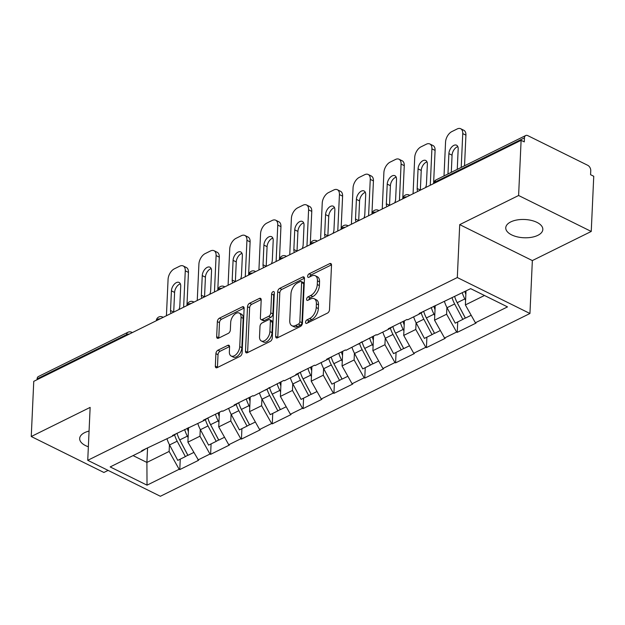 <?xml version="1.0" encoding="UTF-8"?>
<svg xmlns="http://www.w3.org/2000/svg" width="625" height="625" viewBox="0 0 625 625"><rect width="100%" height="100%" fill="white"/><g stroke="black" fill="none" stroke-linecap="round" stroke-linejoin="round"><path stroke-width="0.94" d="M305.555 322.242A1.992 1.156 -63.7 0 0 306.031 323.359A1.992 1.156 -63.7 0 0 306.836 323.305L327.445 313.109A2.844 1.648 -63.7 0 0 329.5 309.68L331.516 265.156A2.844 1.648 -63.7 0 0 330.844 263.562A2.844 1.648 -63.7 0 0 329.688 263.641L309.078 273.836A1.992 1.156 -63.7 0 0 307.641 276.234A1.992 1.156 -63.7 0 0 308.117 277.352A1.992 1.156 -63.7 0 0 308.922 277.297L311.594 275.977A9.109 5.273 -63.7 0 1 315.273 275.734A9.109 5.273 -63.7 0 1 317.438 280.82L317.273 284.531A9.109 5.273 -63.7 0 1 310.703 295.516L308.039 296.836A1.992 1.156 -63.7 0 0 306.602 299.242A1.992 1.156 -63.7 0 0 307.07 300.352A1.992 1.156 -63.7 0 0 307.875 300.297L310.547 298.984A9.109 5.273 -63.7 0 1 314.227 298.734A9.109 5.273 -63.7 0 1 316.391 303.828L316.227 307.539A9.109 5.273 -63.7 0 1 309.656 318.523L306.992 319.844A1.992 1.156 -63.7 0 0 305.555 322.242M88.359 446.766A18.555 9.141 2.6 0 1 79.672 438.508A18.555 9.141 2.6 0 1 84.648 432.641A18.555 9.141 2.6 0 1 89.07 431.078M510.742 221.922A18.555 9.141 2.6 0 1 531.281 220.391A18.555 9.141 2.6 0 1 542.828 229.469A18.555 9.141 2.6 0 1 537.844 235.336A18.555 9.141 2.6 0 1 517.305 236.859A18.555 9.141 2.6 0 1 505.758 227.789A18.555 9.141 2.6 0 1 510.742 221.922M217.953 350.211A2.844 1.648 -63.7 0 0 215.906 353.648L215.336 366.133A2.844 1.648 -63.7 0 0 216.016 367.727A2.844 1.648 -63.7 0 0 217.164 367.648L240.055 356.328A2.844 1.648 -63.7 0 0 242.109 352.898L244.125 308.375A2.844 1.648 -63.7 0 0 243.453 306.781A2.844 1.648 -63.7 0 0 242.297 306.859L219.406 318.18A2.844 1.648 -63.7 0 0 217.359 321.617L216.672 336.703A2.844 1.648 -63.7 0 0 217.352 338.297A2.844 1.648 -63.7 0 0 218.5 338.219L228.297 333.375A2.844 1.648 -63.7 0 0 230.352 329.938L230.687 322.453A7.609 4.406 -63.7 0 1 233.836 315.109A7.609 4.406 -63.7 0 1 239.258 313.07A7.609 4.406 -63.7 0 1 241.07 317.328L239.734 346.633A7.609 4.406 -63.7 0 1 236.586 353.984A7.609 4.406 -63.7 0 1 231.172 356.023A7.609 4.406 -63.7 0 1 229.359 351.766L229.578 346.883A2.844 1.648 -63.7 0 0 228.898 345.289A2.844 1.648 -63.7 0 0 227.75 345.367L217.953 350.211L220.07 351.258A2.844 1.648 -63.7 0 0 218.023 354.695L217.453 367.188A2.844 1.648 -63.7 0 0 217.453 367.508M459.711 224.625L532.352 260.578L591.242 231.453L518.609 195.5L459.711 224.625L457.312 277.539L87.742 460.313L90.141 407.398L31.25 436.523L33.758 381.344L521.109 140.312L524.289 141.891L524.469 137.859L434.945 182.133L434.906 182.945M518.609 195.5L521.109 140.312M275.664 336.297A2.844 1.648 -63.7 0 0 276.344 337.891A2.844 1.648 -63.7 0 0 277.492 337.812L300.383 326.492A2.844 1.648 -63.7 0 0 302.438 323.062L304.461 278.539A2.844 1.648 -63.7 0 0 303.781 276.945A2.844 1.648 -63.7 0 0 302.633 277.023L279.742 288.344A2.844 1.648 -63.7 0 0 277.688 291.781L275.664 336.297L277.781 337.344A2.844 1.648 -63.7 0 0 277.789 337.672M270.219 341.414L247.328 352.734A2.844 1.648 -63.7 0 1 246.18 352.805A2.844 1.648 -63.7 0 1 245.5 351.219L247.523 306.695A2.844 1.648 -63.7 0 1 249.578 303.266L259.367 298.422A2.844 1.648 -63.7 0 1 260.523 298.344A2.844 1.648 -63.7 0 1 261.195 299.93L260.375 317.992A2.844 1.648 -63.7 0 0 261.055 319.578A2.844 1.648 -63.7 0 0 262.203 319.5L268.703 316.289A2.844 1.648 -63.7 0 0 270.758 312.859L271.609 294.055A1.992 1.156 -63.7 0 1 272.438 292.133A1.992 1.156 -63.7 0 1 273.852 291.602A1.992 1.156 -63.7 0 1 274.328 292.719L272.273 337.977A2.844 1.648 -63.7 0 1 270.219 341.414M457.312 277.539L529.945 313.5L160.383 496.273L87.742 460.313M180.258 459.148L179.781 469.594L198.555 460.313L187.906 442.156L188.57 427.531M179.781 469.594L179.148 469.281L147.031 485.164L110.18 466.922L142.297 451.039L141.664 450.727L173.125 435.797L172.492 435.477L203.953 420.547L203.32 420.234L222.094 410.945L222.734 411.266L234.789 405.297L234.148 404.984L252.93 395.703L253.562 396.016L283.758 380.453L284.391 380.766L296.445 374.805L295.812 374.492L314.586 365.203L315.219 365.523L327.281 359.555L326.641 359.242L345.414 349.961L346.055 350.273L376.25 334.711L376.883 335.023L388.938 329.062L388.305 328.75L407.078 319.461L407.711 319.781L419.766 313.812L419.133 313.5L470.656 288.648L507.508 306.891L475.391 322.773L465.375 304.93L466.008 290.945M457.727 321.922L457.25 332.367L476.031 323.086L475.391 322.773M457.25 332.367L456.617 332.055L444.562 338.016L434.547 320.18L435.211 305.555M426.898 337.164L426.422 347.617L445.195 338.336L444.562 338.016M426.422 347.617L425.789 347.305L413.734 353.266L403.719 335.422L404.383 320.797M396.07 352.414L395.594 362.867L414.367 353.578L413.734 353.266M395.594 362.867L394.953 362.547L382.898 368.516L372.883 350.672L373.547 336.047M365.234 367.664L364.766 378.109L383.539 368.828L382.898 368.516M364.766 378.109L364.125 377.797L352.07 383.758L342.055 365.922L342.719 351.289M334.406 382.906L333.93 393.359L352.703 384.078L352.07 383.758M333.93 393.359L333.297 393.047L321.242 399.008L311.227 381.164L311.891 366.539M303.578 398.156L303.102 408.609L321.875 399.32L321.242 399.008M303.102 408.609L302.469 408.289L290.414 414.258L280.391 396.414L281.055 381.789M272.742 413.406L272.273 423.852L291.047 414.57L290.414 414.258M272.273 423.852L271.633 423.539L259.578 429.5L249.562 411.664L250.227 397.031M241.914 428.648L241.438 439.102L260.219 429.812L259.578 429.5M241.438 439.102L240.805 438.789L228.75 444.75L218.734 426.906L219.398 412.281M211.086 443.898L210.609 454.352L229.383 445.062L228.75 444.75M210.609 454.352L209.977 454.031L197.922 460M187.906 442.156L199.961 436.195L200.266 429.437M176.945 433.281L173.125 435.797M209.977 454.031L199.961 436.195M218.734 426.906L230.789 420.945L231.094 414.195M207.773 418.031L203.953 420.547M240.805 438.789L230.789 420.945M249.562 411.664L261.617 405.703L261.922 398.945M238.602 402.781L234.789 405.297M271.633 423.539L261.617 405.703M280.391 396.414L292.453 390.453L292.758 383.695M269.438 387.539L265.617 390.055M302.469 408.289L292.453 390.453M311.227 381.164L323.281 375.203L323.586 368.453M300.266 372.289L296.445 374.805M333.297 393.047L323.281 375.203M342.055 365.922L354.109 359.961L354.414 353.203M331.094 357.039L327.281 359.555M364.125 377.797L354.109 359.961M372.883 350.672L384.938 344.711L385.25 337.953M361.922 341.797L358.109 344.312M394.953 362.547L384.938 344.711M403.719 335.422L415.773 329.461L416.078 322.711M392.758 326.547L388.938 329.062M425.789 347.305L415.773 329.461M434.547 320.18L446.602 314.219L446.906 307.461M423.586 311.297L419.766 313.812M456.617 332.055L446.602 314.219M591.242 231.453L593.75 176.273L590.57 174.695L590.758 170.664A4.352 2.82 63.7 0 0 587.75 165.312L527.82 135.648A4.352 2.82 63.7 0 0 525.719 135.531A4.352 2.82 63.7 0 0 524.469 137.859M465.375 304.93L484.469 295.484M31.25 436.523L103.891 472.477L108.102 470.398M37.078 379.695L37.117 378.883A4.352 2.82 -116.3 0 1 38.367 376.555L127.891 332.281A4.352 2.82 -116.3 0 0 126.641 334.602L37.117 378.883M532.352 260.578L529.945 313.5M133.078 455.602L146.898 462.437L169.125 451.438L169.438 444.688M147.562 447.813L146.898 462.437L147.031 485.164M146.117 448.523L142.297 451.039M179.148 469.281L169.125 451.438M307.727 322.859A1.992 1.156 -63.7 0 1 309.109 320.891L311.773 319.57A9.109 5.273 -63.7 0 0 318.344 308.586L316.227 307.539M314.227 298.734L316.344 299.781A9.109 5.273 -63.7 0 1 318.508 304.875L318.344 308.586M315.273 275.734L317.391 276.781A9.109 5.273 -63.7 0 1 319.555 281.875L319.391 285.578A9.109 5.273 -63.7 0 1 312.82 296.57L310.156 297.883A1.992 1.156 -63.7 0 0 308.773 299.859M331.516 264.836L311.195 274.883A1.992 1.156 -63.7 0 0 309.82 276.852M304.453 278.219L281.859 289.391A2.844 1.648 -63.7 0 0 279.805 292.828L277.781 337.344M298.406 324.086A1.992 1.156 -63.7 0 0 299.844 321.68L301.617 282.602A1.992 1.156 -63.7 0 0 301.141 281.492A1.992 1.156 -63.7 0 0 300.336 281.547L297.523 282.938A9.109 5.273 -63.7 0 0 290.961 293.922L289.75 320.633A9.109 5.273 -63.7 0 0 291.914 325.719A9.109 5.273 -63.7 0 0 295.594 325.477L298.406 324.086L300.523 325.133A1.992 1.156 -63.7 0 0 301.961 322.734L299.844 321.68M301.141 281.492L303.266 282.539A1.992 1.156 -63.7 0 1 303.734 283.648L301.961 322.734M291.914 325.719L294.031 326.773A9.109 5.273 -63.7 0 0 297.711 326.523L295.594 325.477M300.523 325.133L297.711 326.523M261.195 299.609L251.695 304.312A2.844 1.648 -63.7 0 0 249.641 307.742L247.617 352.266A2.844 1.648 -63.7 0 0 247.617 352.586M261.055 319.578L263.172 320.625A2.844 1.648 -63.7 0 0 264.32 320.555L270.82 317.336A2.844 1.648 -63.7 0 0 272.875 313.906L273.727 295.109L271.609 294.055M274.289 293.516A1.992 1.156 -63.7 0 0 273.727 295.109M259.531 336.727A7.609 4.406 -63.7 0 0 261.344 340.977A7.609 4.406 -63.7 0 0 266.758 338.945A7.609 4.406 -63.7 0 0 269.906 331.594L270.375 321.266A2.844 1.648 -63.7 0 0 269.695 319.672A2.844 1.648 -63.7 0 0 268.547 319.75L262.047 322.969A2.844 1.648 -63.7 0 0 260 326.398L259.531 336.727M261.344 340.977L263.461 342.031A7.609 4.406 -63.7 0 0 268.875 339.992A7.609 4.406 -63.7 0 0 272.023 332.641L269.906 331.594M269.695 319.672L271.812 320.727A2.844 1.648 -63.7 0 1 272.492 322.312L272.023 332.641M229.578 346.562L220.07 351.258M231.172 356.023L233.289 357.07A7.609 4.406 -63.7 0 0 238.703 355.031A7.609 4.406 -63.7 0 0 241.852 347.68L239.734 346.633M239.258 313.07L241.375 314.117A7.609 4.406 -63.7 0 1 243.187 318.375L241.852 347.68M244.125 308.055L221.531 319.234A2.844 1.648 -63.7 0 0 219.477 322.664L218.789 337.75A2.844 1.648 -63.7 0 0 218.789 338.07M465.922 135.164L462.75 133.594A8.695 5.039 -63.7 0 0 460.68 128.727L463.852 130.305A8.695 5.039 116.3 0 1 465.922 135.164L464.531 165.789M451.289 172.336L452.07 155.195A6.813 3.945 116.3 0 1 457.828 146.656M462.75 133.594L461.211 167.438M460.68 128.727A8.695 5.039 -63.7 0 0 457.164 128.961L451.828 131.602A8.695 5.039 -63.7 0 0 445.555 142.094L444.016 175.938M448 173.969A6.813 3.945 116.3 0 1 448 173.273L448.891 153.625A6.813 3.945 116.3 0 1 451.711 147.039A6.813 3.945 116.3 0 1 456.562 145.219A6.813 3.945 116.3 0 1 458.18 149.031L457.289 168.68A6.813 3.945 116.3 0 1 457.227 169.406M462.266 292.797A23.773 15.438 63.7 0 0 464.828 298.922L457.219 302.688A23.773 15.438 -116.3 0 1 454.656 296.562M457.219 302.688L465.414 318.117L471.18 315.266M464.828 298.922L465.586 300.344M464.883 291.5A19.422 12.609 63.7 0 0 465.852 294.414M444.477 301.594A23.773 15.438 63.7 0 0 447.047 307.719L455.234 323.156L462.844 319.391L454.648 303.961A23.773 15.438 -116.3 0 1 452.086 297.836M455.266 298.352A19.422 12.609 -116.3 0 0 457.094 302.539L465.289 317.969L462.844 319.391M435.094 150.414L431.914 148.836A8.695 5.039 -63.7 0 0 429.844 143.977L433.023 145.547A8.695 5.039 116.3 0 1 435.094 150.414L433.586 183.602M420.344 190.148A6.813 3.945 116.3 0 1 420.352 190.094L421.242 170.438A6.813 3.945 116.3 0 1 427 161.906M431.914 148.836L430.266 185.242M429.844 143.977A8.695 5.039 -63.7 0 0 426.328 144.211L420.992 146.852A8.695 5.039 -63.7 0 0 414.727 157.344L413.07 193.75M417.797 191.414A6.813 3.945 116.3 0 1 417.172 188.523L418.062 168.867A6.813 3.945 116.3 0 1 420.883 162.289A6.813 3.945 116.3 0 1 425.727 160.469A6.813 3.945 116.3 0 1 427.352 164.273L426.461 183.93A6.813 3.945 116.3 0 1 425.539 187.578M431.266 307.5A23.773 15.438 63.7 0 0 434 314.172L426.391 317.938A23.773 15.438 -116.3 0 1 423.656 311.266M426.391 317.938L434.578 333.367L440.352 330.516M434 314.172L434.75 315.594M433.906 306.195A19.422 12.609 63.7 0 0 435.023 309.664M413.648 316.844A23.773 15.438 63.7 0 0 416.211 322.969L424.406 338.398L432.016 334.641L423.82 319.203A23.773 15.438 -116.3 0 1 421.195 312.875M424.438 313.594A19.422 12.609 -116.3 0 0 426.266 317.781L434.453 333.211L432.016 334.641M404.266 165.656L401.086 164.086A8.695 5.039 -63.7 0 0 399.016 159.227L402.195 160.797A8.695 5.039 116.3 0 1 404.266 165.656L402.758 198.852M389.516 205.398A6.813 3.945 116.3 0 1 389.516 205.344L390.406 185.688A6.813 3.945 116.3 0 1 396.164 177.148M401.086 164.086L399.438 200.492M399.016 159.227A8.695 5.039 -63.7 0 0 395.5 159.461L390.164 162.102A8.695 5.039 -63.7 0 0 383.891 172.586L382.242 208.992M386.961 206.656A6.813 3.945 116.3 0 1 386.344 203.773L387.234 184.117A6.813 3.945 116.3 0 1 390.055 177.539A6.813 3.945 116.3 0 1 394.898 175.711A6.813 3.945 116.3 0 1 396.523 179.523L395.633 199.18A6.813 3.945 116.3 0 1 394.711 202.828M400.437 322.75A23.773 15.438 63.7 0 0 403.172 329.422L395.562 333.18A23.773 15.438 -116.3 0 1 392.828 326.508M395.562 333.18L403.75 348.617L409.516 345.766M403.172 329.422L403.922 330.836M403.078 321.438A19.422 12.609 63.7 0 0 404.195 324.906M382.82 332.094A23.773 15.438 63.7 0 0 385.383 338.219L393.57 353.648L401.18 349.883L392.992 334.453A23.773 15.438 -116.3 0 1 390.359 328.125M393.609 328.844A19.422 12.609 -116.3 0 0 395.438 333.031L403.625 348.461L401.18 349.883M373.43 180.906L370.258 179.336A8.695 5.039 -63.7 0 0 368.188 174.469L371.359 176.047A8.695 5.039 116.3 0 1 373.43 180.906L371.93 214.094M358.688 220.641A6.813 3.945 116.3 0 1 358.688 220.594L359.578 200.938A6.813 3.945 116.3 0 1 365.336 192.398M370.258 179.336L368.602 215.742M368.188 174.469A8.695 5.039 -63.7 0 0 364.672 174.703L359.336 177.344A8.695 5.039 -63.7 0 0 353.062 187.836L351.406 224.242M356.133 221.906A6.813 3.945 116.3 0 1 355.508 219.016L356.406 199.367A6.813 3.945 116.3 0 1 359.227 192.781A6.813 3.945 116.3 0 1 364.07 190.961A6.813 3.945 116.3 0 1 365.695 194.773L364.797 214.422A6.813 3.945 116.3 0 1 363.875 218.078M369.609 337.992A23.773 15.438 63.7 0 0 372.336 344.664L364.727 348.43A23.773 15.438 -116.3 0 1 362 341.758M364.727 348.43L372.922 363.859L378.688 361.008M372.336 344.664L373.094 346.086M372.25 336.688A19.422 12.609 63.7 0 0 373.359 340.156M351.984 347.336A23.773 15.438 63.7 0 0 354.555 353.461L362.742 368.898L370.352 365.133L362.164 349.703A23.773 15.438 -116.3 0 1 359.531 343.375M362.781 344.094A19.422 12.609 -116.3 0 0 364.602 348.273L372.797 363.711L370.352 365.133M342.602 196.156L339.43 194.578A8.695 5.039 -63.7 0 0 337.359 189.719L340.531 191.289A8.695 5.039 116.3 0 1 342.602 196.156L341.094 229.344M327.852 235.891A6.813 3.945 116.3 0 1 327.859 235.836L328.75 216.18A6.813 3.945 116.3 0 1 334.508 207.648M339.43 194.578L337.773 230.984M337.359 189.719A8.695 5.039 -63.7 0 0 333.844 189.953L328.508 192.594A8.695 5.039 -63.7 0 0 322.234 203.086L320.578 239.492M325.305 237.156A6.813 3.945 116.3 0 1 324.68 234.266L325.57 214.609A6.813 3.945 116.3 0 1 328.391 208.031A6.813 3.945 116.3 0 1 333.242 206.211A6.813 3.945 116.3 0 1 334.859 210.016L333.969 229.672A6.813 3.945 116.3 0 1 333.047 233.32M338.773 353.242A23.773 15.438 63.7 0 0 341.508 359.914L333.898 363.68A23.773 15.438 -116.3 0 1 331.172 357.008M333.898 363.68L342.094 379.109L347.859 376.258M341.508 359.914L342.266 361.336M341.422 351.938A19.422 12.609 63.7 0 0 342.531 355.406M321.156 362.586A23.773 15.438 63.7 0 0 323.719 368.711L331.914 384.141L339.523 380.383L331.328 364.945A23.773 15.438 -116.3 0 1 328.703 358.617M331.945 359.336A19.422 12.609 -116.3 0 0 333.773 363.523L341.969 378.953L339.523 380.383M311.773 211.398L308.594 209.828A8.695 5.039 -63.7 0 0 306.523 204.969L309.703 206.539A8.695 5.039 116.3 0 1 311.773 211.398L310.266 244.594M297.023 251.141A6.813 3.945 116.3 0 1 297.023 251.086L297.922 231.43A6.813 3.945 116.3 0 1 303.672 222.891M308.594 209.828L306.945 246.234M306.523 204.969A8.695 5.039 -63.7 0 0 303.008 205.203L297.672 207.844A8.695 5.039 -63.7 0 0 291.398 218.328L289.75 254.734M294.477 252.398A6.813 3.945 116.3 0 1 293.852 249.516L294.742 229.859A6.813 3.945 116.3 0 1 297.562 223.281A6.813 3.945 116.3 0 1 302.406 221.453A6.813 3.945 116.3 0 1 304.031 225.266L303.141 244.922A6.813 3.945 116.3 0 1 302.219 248.57M307.945 368.492A23.773 15.438 63.7 0 0 310.68 375.164L303.07 378.922A23.773 15.438 -116.3 0 1 300.336 372.25M303.07 378.922L311.258 394.359L317.031 391.5M310.68 375.164L311.43 376.578M310.586 367.18A19.422 12.609 63.7 0 0 311.703 370.648M290.328 377.836A23.773 15.438 63.7 0 0 292.891 383.961L301.086 399.391L308.695 395.625L300.5 380.195A23.773 15.438 -116.3 0 1 297.875 373.867M301.117 374.586A19.422 12.609 -116.3 0 0 302.945 378.773L311.133 394.203L308.695 395.625M280.945 226.648L277.766 225.078A8.695 5.039 -63.7 0 0 275.695 220.211L278.875 221.789A8.695 5.039 116.3 0 1 280.945 226.648L279.438 259.836M266.195 266.383A6.813 3.945 116.3 0 1 266.195 266.336L267.086 246.68A6.813 3.945 116.3 0 1 272.844 238.141M277.766 225.078L276.109 261.484M275.695 220.211A8.695 5.039 -63.7 0 0 272.18 220.445L266.844 223.086A8.695 5.039 -63.7 0 0 260.57 233.578L258.922 269.984M263.641 267.648A6.813 3.945 116.3 0 1 263.023 264.758L263.914 245.102A6.813 3.945 116.3 0 1 266.734 238.523A6.813 3.945 116.3 0 1 271.578 236.703A6.813 3.945 116.3 0 1 273.203 240.508L272.305 260.164A6.813 3.945 116.3 0 1 271.391 263.82M277.117 383.734A23.773 15.438 63.7 0 0 279.852 390.406L272.242 394.172A23.773 15.438 -116.3 0 1 269.508 387.5M272.242 394.172L280.43 409.602L286.195 406.75M279.852 390.406L280.602 391.828M279.758 382.43A19.422 12.609 63.7 0 0 280.875 385.898M259.5 393.078A23.773 15.438 63.7 0 0 262.062 399.203L270.25 414.641L277.859 410.875L269.672 395.445A23.773 15.438 -116.3 0 1 267.039 389.117M270.289 389.836A19.422 12.609 -116.3 0 0 272.117 394.016L280.305 409.453L277.859 410.875M250.109 241.898L246.938 240.32A8.695 5.039 -63.7 0 0 244.867 235.461L248.039 237.031A8.695 5.039 116.3 0 1 250.109 241.898L248.602 275.086M235.367 281.633A6.813 3.945 116.3 0 1 235.367 281.578L236.258 261.922A6.813 3.945 116.3 0 1 242.016 253.391M246.938 240.32L245.281 276.727M244.867 235.461A8.695 5.039 -63.7 0 0 241.352 235.695L236.016 238.336A8.695 5.039 -63.7 0 0 229.742 248.828L228.086 285.234M232.812 282.898A6.813 3.945 116.3 0 1 232.188 280.008L233.086 260.352A6.813 3.945 116.3 0 1 235.898 253.773A6.813 3.945 116.3 0 1 240.75 251.953A6.813 3.945 116.3 0 1 242.367 255.758L241.477 275.414A6.813 3.945 116.3 0 1 240.555 279.062M246.289 398.984A23.773 15.438 63.7 0 0 249.016 405.656L241.406 409.422A23.773 15.438 -116.3 0 1 238.68 402.75M241.406 409.422L249.602 424.852L255.367 422M249.016 405.656L249.773 407.078M248.93 397.68A19.422 12.609 63.7 0 0 250.039 401.148M228.664 408.328A23.773 15.438 63.7 0 0 231.234 414.453L239.422 429.883L247.031 426.125L238.844 410.687A23.773 15.438 -116.3 0 1 236.211 404.359M239.461 405.078A19.422 12.609 -116.3 0 0 241.281 409.266L249.477 424.695L247.031 426.125M219.281 257.141L216.102 255.57A8.695 5.039 -63.7 0 0 214.031 250.711L217.211 252.281A8.695 5.039 116.3 0 1 219.281 257.141L217.773 290.336M204.531 296.883A6.813 3.945 116.3 0 1 204.539 296.828L205.43 277.172A6.813 3.945 116.3 0 1 211.188 268.633M216.102 255.57L214.453 291.977M214.031 250.711A8.695 5.039 -63.7 0 0 210.523 250.945L205.188 253.586A8.695 5.039 -63.7 0 0 198.914 264.07L197.258 300.477M201.984 298.141A6.813 3.945 116.3 0 1 201.359 295.258L202.25 275.602A6.813 3.945 116.3 0 1 205.07 269.023A6.813 3.945 116.3 0 1 209.922 267.195A6.813 3.945 116.3 0 1 211.539 271.008L210.648 290.664A6.813 3.945 116.3 0 1 209.727 294.312M215.453 414.234A23.773 15.438 63.7 0 0 218.187 420.906L210.578 424.664A23.773 15.438 -116.3 0 1 207.844 417.992M210.578 424.664L218.773 440.102L224.539 437.242M218.187 420.906L218.945 422.32M218.094 412.922A19.422 12.609 63.7 0 0 219.211 416.391M197.836 423.578A23.773 15.438 63.7 0 0 200.398 429.703L208.594 445.133L216.203 441.367L208.008 425.938A23.773 15.438 -116.3 0 1 205.383 419.609M208.625 420.328A19.422 12.609 -116.3 0 0 210.453 424.516L218.641 439.945L216.203 441.367M188.453 272.391L185.273 270.82A8.695 5.039 -63.7 0 0 183.203 265.953L186.383 267.531A8.695 5.039 116.3 0 1 188.453 272.391L186.945 305.578M173.703 312.125A6.813 3.945 116.3 0 1 173.703 312.078L174.602 292.422A6.813 3.945 116.3 0 1 180.352 283.883M185.273 270.82L183.625 307.227M183.203 265.953A8.695 5.039 -63.7 0 0 179.688 266.188L174.352 268.828A8.695 5.039 -63.7 0 0 168.078 279.32L166.43 315.727M171.156 313.391A6.813 3.945 116.3 0 1 170.531 310.5L171.422 290.844A6.813 3.945 116.3 0 1 174.242 284.266A6.813 3.945 116.3 0 1 179.086 282.445A6.813 3.945 116.3 0 1 180.711 286.25L179.82 305.906A6.813 3.945 116.3 0 1 178.898 309.562M184.625 429.477A23.773 15.438 63.7 0 0 187.359 436.148L179.75 439.914A23.773 15.438 -116.3 0 1 177.016 433.242M179.75 439.914L187.938 455.344L193.703 452.492M187.359 436.148L188.109 437.57M187.266 428.172A19.422 12.609 63.7 0 0 188.383 431.641M167.008 438.82A23.773 15.438 63.7 0 0 169.57 444.945L177.766 460.375L185.367 456.617L177.18 441.188A23.773 15.438 -116.3 0 1 174.555 434.852M177.797 435.578A19.422 12.609 -116.3 0 0 179.625 439.758L187.812 455.195L185.367 456.617M436.195 179.805A4.352 2.82 63.7 0 0 434.945 182.133A4.352 2.141 -177.4 0 0 433.781 183.508A4.352 4.352 0 0 1 436.195 179.805L525.719 135.531M126.602 335.422L126.641 334.602A4.352 2.141 2.6 0 1 129.422 334.031M409.688 195.422A4.352 2.516 116.3 0 0 409.219 195.055A4.352 4.352 0 0 0 402.945 198.758A4.352 2.141 -177.4 0 1 404.117 197.383A4.352 2.141 2.6 0 1 406.891 196.805M378.859 210.664A4.352 2.516 116.3 0 0 378.391 210.305A4.352 4.352 0 0 0 372.117 214A4.352 2.141 -177.4 0 1 373.281 212.625A4.352 2.141 2.6 0 1 376.062 212.047M348.031 225.914A4.352 2.516 116.3 0 0 347.562 225.547A4.352 4.352 0 0 0 341.289 229.25A4.352 2.141 -177.4 0 1 342.453 227.875A4.352 2.141 2.6 0 1 345.234 227.297M317.203 241.164A4.352 2.516 116.3 0 0 316.727 240.797A4.352 4.352 0 0 0 310.453 244.5A4.352 2.141 -177.4 0 1 311.625 243.125A4.352 2.141 2.6 0 1 314.406 242.547M286.367 256.406A4.352 2.516 116.3 0 0 285.898 256.047A4.352 4.352 0 0 0 279.625 259.742A4.352 2.141 -177.4 0 1 280.797 258.367A4.352 2.141 2.6 0 1 283.57 257.789M255.539 271.656A4.352 2.516 116.3 0 0 255.07 271.289A4.352 4.352 0 0 0 248.797 274.992A4.352 2.141 -177.4 0 1 249.961 273.617A4.352 2.141 2.6 0 1 252.742 273.039M224.711 286.906A4.352 2.516 116.3 0 0 224.242 286.539A4.352 4.352 0 0 0 217.969 290.242A4.352 2.141 -177.4 0 1 219.133 288.867A4.352 2.141 2.6 0 1 221.914 288.289M193.875 302.148A4.352 2.516 116.3 0 0 193.406 301.789A4.352 4.352 0 0 0 187.133 305.484A4.352 2.141 -177.4 0 1 188.305 304.109A4.352 2.141 2.6 0 1 191.086 303.531M163.047 317.398A4.352 2.516 116.3 0 0 162.578 317.031A4.352 4.352 0 0 0 156.305 320.734A4.352 2.141 -177.4 0 1 157.469 319.359A4.352 2.141 2.6 0 1 160.25 318.781M127.891 332.281A4.352 4.352 0 0 1 131.75 332.281A4.352 2.516 116.3 0 1 132.219 332.648M311.773 319.57L309.656 318.523M318.508 304.875L316.391 303.828M310.156 297.883L308.039 296.836M312.82 296.57L310.703 295.516M319.391 285.578L317.273 284.531M319.555 281.875L317.438 280.82M311.195 274.883L309.078 273.836M331.477 264.523L329.688 263.641M309.109 320.891L306.992 319.844M279.805 292.828L277.688 291.781M281.859 289.391L279.742 288.344M304.414 277.906L302.633 277.023M303.734 283.648L301.617 282.602M247.617 352.266L245.5 351.219M249.641 307.742L247.523 306.695M251.695 304.312L249.578 303.266M261.156 299.305L259.367 298.422M264.32 320.555L262.203 319.5M270.82 317.336L268.703 316.289M272.875 313.906L270.758 312.859M272.492 322.312L270.375 321.266M229.539 346.25L227.75 345.367M243.187 318.375L241.07 317.328M218.789 337.75L216.672 336.703M219.477 322.664L217.359 321.617M221.531 319.234L219.406 318.18M244.086 307.742L242.297 306.859M217.453 367.188L215.336 366.133M218.023 354.695L215.906 353.648M454.648 303.961L447.047 307.719M448.703 173.625L448 173.273M452.07 155.195L448.891 153.625M423.82 319.203L416.211 322.969M420.352 190.094L417.172 188.523M421.242 170.438L418.062 168.867M392.992 334.453L385.383 338.219M389.516 205.344L386.344 203.773M390.406 185.688L387.234 184.117M362.164 349.703L354.555 353.461M358.688 220.594L355.508 219.016M359.578 200.938L356.406 199.367M331.328 364.945L323.719 368.711M327.859 235.836L324.68 234.266M328.75 216.18L325.57 214.609M300.5 380.195L292.891 383.961M297.023 251.086L293.852 249.516M297.922 231.43L294.742 229.859M269.672 395.445L262.062 399.203M266.195 266.336L263.023 264.758M267.086 246.68L263.914 245.102M238.844 410.687L231.234 414.453M235.367 281.578L232.188 280.008M236.258 261.922L233.086 260.352M208.008 425.938L200.398 429.703M204.539 296.828L201.359 295.258M205.43 277.172L202.25 275.602M177.18 441.188L169.57 444.945M173.703 312.078L170.531 310.5M174.602 292.422L171.422 290.844M409.219 195.055L409.82 195.352M378.391 210.305L378.992 210.602M347.562 225.547L348.164 225.852M316.727 240.797L317.336 241.094M285.898 256.047L286.5 256.344M255.07 271.289L255.672 271.594M224.242 286.539L224.844 286.836M193.406 301.789L194.016 302.086M162.578 317.031L163.18 317.336M131.75 332.281L132.352 332.578"/></g></svg>
